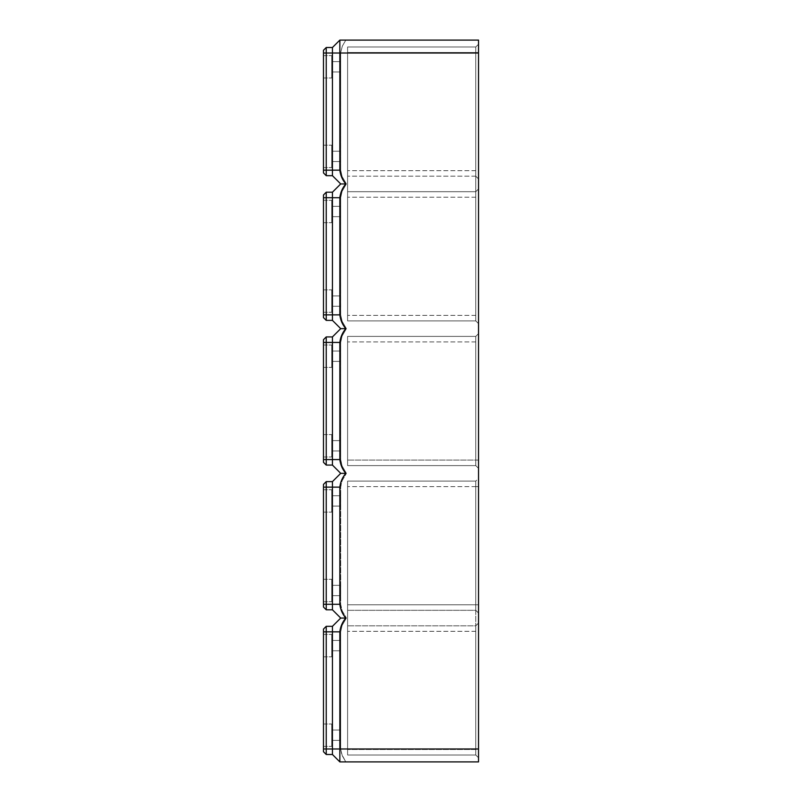 <?xml version="1.0" encoding="UTF-8"?>
<svg xmlns="http://www.w3.org/2000/svg" width="802" height="802" viewBox="0 0 802 802"><rect width="100%" height="100%" fill="white"/><g stroke="black" fill="none" stroke-linecap="round" stroke-linejoin="round"><path stroke-width="0.6" stroke-dasharray="4.01 3.01" d="M331.747 645.62L331.747 634.422L331.747 656.818L331.747 634.422L331.747 656.818L331.747 634.422L331.747 656.818L331.747 640.447L340.71 640.447L340.71 650.783L340.71 640.447L340.71 650.783L340.71 640.447L340.71 650.783L340.71 640.447L340.71 650.783L340.71 640.447L340.71 650.783L340.71 640.447L340.71 650.783L340.71 640.447L331.747 640.447L331.747 650.783L340.71 650.783L331.747 650.783L331.747 634.422L331.747 656.818L331.747 634.422L331.747 656.818L331.747 634.422L331.747 656.818L331.747 640.447L331.747 650.783L331.747 640.447L331.747 650.783L331.747 640.447L340.71 640.447L331.747 640.447L331.747 650.783L340.71 650.783L331.747 650.783L331.747 634.422L331.747 645.62M323.477 645.62L323.477 634.422L323.477 645.62M323.477 735.203L323.477 724.005L323.477 735.203M331.747 735.203L331.747 724.005L331.747 746.391L331.747 724.005L331.747 746.391L331.747 724.005L331.747 746.391L331.747 730.031L331.747 740.366L340.71 740.366L340.71 730.031L340.71 740.366L340.71 730.031L340.71 740.366L340.71 730.031L340.71 740.366L340.71 730.031L340.71 740.366L340.71 730.031L340.71 740.366L340.71 730.031L340.71 740.366L340.71 730.031L340.71 740.366L331.747 740.366L331.747 730.031L340.71 730.031L331.747 730.031L331.747 735.203L331.747 724.005L331.747 746.391L331.747 724.005L331.747 746.391L331.747 724.005L331.747 746.391L331.747 724.005L331.747 746.391L331.747 724.005L331.747 746.391L331.747 730.031L331.747 740.366L340.71 740.366L331.747 740.366L331.747 730.031L340.71 730.031L331.747 730.031L331.747 746.391L331.747 724.005L331.747 735.203M478.523 748.978L339.847 748.978L339.847 631.836C340.409 626.683 342.404 622.091 345.812 618.061C342.404 614.021 340.409 609.43 339.847 604.277L339.847 487.135C340.409 481.982 342.404 477.39 345.812 473.35C342.404 469.32 340.409 464.719 339.847 459.566L339.847 342.434C340.409 337.281 342.404 332.68 345.812 328.65C342.404 324.609 340.409 320.018 339.847 314.865L339.847 197.723C340.409 192.57 342.404 187.979 345.812 183.939L340.71 183.939L346.414 183.939L342.133 176.59L340.71 170.164L340.71 52.581L342.304 46.195L345.812 40.1L339.847 40.1L478.523 40.1L478.523 761.9L339.847 761.9L345.812 761.9L342.304 755.805L340.71 749.419L340.71 631.836L342.133 625.41L346.414 618.061L340.71 618.061L332.439 626.322L326.234 626.322L326.234 754.492L323.477 751.735L323.477 631.836L323.477 751.735L326.234 754.492L323.477 751.735L326.234 754.492L323.477 751.735L326.234 754.492L326.234 631.836L326.234 754.492L323.477 751.735L326.234 754.492L326.234 631.836L326.234 754.492L323.477 751.735L323.477 629.079L323.477 748.978L323.477 629.079L323.477 748.978L323.477 629.079L323.477 631.836L323.477 629.079L323.477 631.836L323.477 629.079L326.234 626.322L326.234 631.836L326.234 626.322L323.477 629.079L326.234 626.322L326.234 748.978L326.234 626.322L323.477 629.079L326.234 626.322L326.234 748.978L326.234 626.322L323.477 629.079L326.234 626.322L326.234 631.836L326.234 626.322L323.477 629.079L326.234 626.322L332.439 626.322L332.439 754.492L326.234 754.492L326.234 748.978L326.234 754.492L332.439 754.492L332.439 748.978L332.439 754.492L326.234 754.492L332.439 754.492L326.234 754.492L332.439 754.492L332.439 631.836L332.439 754.492L326.234 754.492L332.439 754.492L332.439 626.322L326.234 626.322L332.439 626.322L332.439 631.836L332.439 626.322L326.234 626.322L332.439 626.322L332.439 631.836L332.439 626.322L326.234 626.322L332.439 626.322L332.439 754.492L326.234 754.492M345.812 618.061L340.71 618.061L346.414 618.061L340.71 618.061L346.414 618.061L342.133 625.41L340.71 631.836L342.133 625.41L346.414 618.061L340.71 618.061L346.414 618.061L340.71 618.061L346.414 618.061L342.133 625.41L340.71 631.836L340.71 749.419L342.304 755.805L345.812 761.9L339.847 761.9L345.812 761.9L339.847 761.9L345.812 761.9L339.847 761.9L345.812 761.9L341.652 754.161L340.71 748.978L332.439 748.978L339.847 748.978L339.847 761.9L332.439 754.492L339.847 761.9L345.812 761.9L342.304 755.805L340.71 749.419L340.71 631.836L340.71 748.978L332.439 748.978L332.439 631.836L332.439 748.978L323.477 748.978M326.234 320.379L323.477 317.622L323.477 194.966L323.477 317.622L323.477 197.723L323.477 317.622L323.477 197.723L323.477 317.622L326.234 320.379L323.477 317.622L326.234 320.379L326.234 314.865L326.234 320.379L323.477 317.622L326.234 320.379L326.234 197.723L326.234 320.379L323.477 317.622L326.234 320.379L326.234 197.723L326.234 320.379L323.477 317.622L323.477 194.966L323.477 314.865L323.477 194.966L323.477 197.723L323.477 194.966L323.477 197.723L323.477 194.966L326.234 192.209L326.234 197.723L326.234 192.209L326.234 197.723L326.234 192.209L323.477 194.966L326.234 192.209L326.234 314.865L326.234 192.209L323.477 194.966L326.234 192.209L326.234 320.379L332.439 320.379L326.234 320.379L332.439 320.379L332.439 314.865L332.439 320.379L326.234 320.379L332.439 320.379L332.439 314.865L332.439 320.379L326.234 320.379L332.439 320.379L332.439 197.723L332.439 320.379L326.234 320.379L332.439 320.379L332.439 197.723L332.439 320.379L340.71 328.65L332.439 336.92L332.439 465.08L326.234 465.08L323.477 462.323L323.477 339.677L323.477 462.323L323.477 339.677L323.477 462.323L326.234 465.08L326.234 459.566L326.234 465.08L323.477 462.323L326.234 465.08L326.234 459.566L326.234 465.08L323.477 462.323L326.234 465.08L326.234 336.92L323.477 339.677L323.477 462.323L326.234 465.08L326.234 459.566L326.234 465.08L323.477 462.323L326.234 465.08L332.439 465.08L326.234 465.08L332.439 465.08L332.439 336.92L326.234 336.92L326.234 465.08L332.439 465.08L332.439 342.434L332.439 465.08L326.234 465.08L332.439 465.08L332.439 342.434L332.439 465.08L326.234 465.08L332.439 465.08L340.71 473.35L332.439 481.621L326.234 481.621L323.477 484.378L323.477 607.034L323.477 484.378L323.477 607.034L323.477 484.378L323.477 607.034L323.477 484.378L323.477 607.034L326.234 609.791L326.234 604.277L326.234 609.791L323.477 607.034L326.234 609.791L326.234 604.277L326.234 609.791L323.477 607.034L326.234 609.791L326.234 487.135L326.234 609.791L323.477 607.034L326.234 609.791L326.234 487.135L326.234 609.791L323.477 607.034L326.234 609.791L332.439 609.791L326.234 609.791L332.439 609.791L332.439 604.277L332.439 609.791L326.234 609.791L332.439 609.791L332.439 604.277L332.439 609.791L326.234 609.791L332.439 609.791L332.439 487.135L332.439 609.791L326.234 609.791L332.439 609.791L332.439 487.135L332.439 609.791L340.71 618.061L332.439 626.322L332.439 631.836L332.439 626.322L326.234 626.322M478.523 460.087L478.523 333.642L478.523 468.358L478.523 333.642L478.523 468.358L478.523 333.642L478.523 468.358L478.523 333.642L478.523 468.358L478.523 460.087L475.766 460.087L475.766 336.399L347.597 336.399L347.597 465.601L347.597 336.399L347.597 465.601L347.597 336.399L347.597 465.601L347.597 336.399L347.597 465.601L347.597 336.399L475.766 336.399L475.766 465.601L347.597 465.601L475.766 465.601L475.766 336.399L347.597 336.399L475.766 336.399L475.766 465.601L347.597 465.601L475.766 465.601L475.766 336.399L347.597 336.399L475.766 336.399L475.766 465.601L347.597 465.601L475.766 465.601L475.766 336.399L347.597 336.399L475.766 336.399L475.766 465.601L347.597 465.601L475.766 465.601L475.766 460.087L475.766 465.601L347.597 465.601L475.766 465.601L475.766 336.399L347.597 336.399L475.766 336.399L475.766 460.087L347.597 460.087L478.523 460.087M478.523 52.501L478.523 178.946L478.523 44.23L478.523 52.501L478.523 44.23L478.523 52.501L478.523 44.23L478.523 52.501L475.766 52.501L475.766 46.987L347.597 46.987L347.597 320.9L347.597 46.987L347.597 315.387L347.597 46.987L347.597 52.501L347.597 46.987L475.766 46.987L347.597 46.987L475.766 46.987L475.766 52.501L475.766 46.987L347.597 46.987L475.766 46.987L475.766 176.189L347.597 176.189L475.766 176.189L475.766 46.987L475.766 52.501L347.597 52.501L478.523 52.501L475.766 52.501L478.523 52.501L475.766 52.501L475.766 320.9L347.597 320.9L475.766 320.9L475.766 52.501L475.766 320.9L347.597 320.9L475.766 320.9L475.766 191.698L347.597 191.698L347.597 197.212L347.597 191.698L475.766 191.698L475.766 320.9L347.597 320.9L475.766 320.9L475.766 52.501L478.523 52.501L478.523 323.647L478.523 52.501M478.523 478.353L478.523 749.499L478.523 478.353L478.523 486.613L478.523 478.353L475.766 481.1L347.597 481.1L347.597 755.013L347.597 481.1L347.597 755.013L347.597 481.1L475.766 481.1L475.766 486.613L475.766 481.1L347.597 481.1L475.766 481.1L475.766 610.302L347.597 610.302L475.766 610.302L475.766 481.1L347.597 481.1L475.766 481.1L475.766 486.613L475.766 481.1L478.523 478.353M478.523 749.499L478.523 486.613L478.523 604.788L478.523 486.613L475.766 486.613L475.766 755.013L347.597 755.013L347.597 749.499L347.597 755.013L475.766 755.013L475.766 749.499L475.766 755.013L347.597 755.013L475.766 755.013L475.766 625.811L347.597 625.811L475.766 625.811L475.766 749.499L475.766 486.613L347.597 486.613L478.523 486.613L475.766 486.613L475.766 749.499L475.766 486.613L478.523 486.613L475.766 486.613L478.523 486.613L478.523 757.77L478.523 623.054L478.523 757.77L478.523 749.499L475.766 749.499L475.766 755.013L347.597 755.013L475.766 755.013L475.766 749.499L347.597 749.499L478.523 749.499M478.523 604.788L478.523 613.059L478.523 604.788L347.597 604.788L478.523 604.788M340.71 156.38L340.71 161.553L340.71 156.38M345.812 328.65L340.71 328.65L346.414 328.65L342.133 321.301L340.71 314.865L340.74 196.781L342.133 191.287L346.414 183.939L342.133 176.59L340.74 171.107L340.71 52.581L342.304 46.195L345.812 40.1L339.847 40.1L332.439 47.508L332.439 175.678L326.234 175.678L323.477 172.921L323.477 50.265L323.477 172.921L323.477 50.265L323.477 172.921L326.234 175.678L326.234 170.164L326.234 175.678L323.477 172.921L326.234 175.678L326.234 170.164L326.234 175.678L323.477 172.921L326.234 175.678L326.234 53.022L326.234 175.678L323.477 172.921L326.234 175.678L326.234 47.508L326.234 170.164L326.234 47.508L323.477 50.265L323.477 172.921L326.234 175.678L332.439 175.678L326.234 175.678L332.439 175.678L332.439 170.164L332.439 175.678L326.234 175.678L332.439 175.678L332.439 47.508L326.234 47.508L323.477 50.265L326.234 47.508L326.234 175.678L332.439 175.678L326.234 175.678L326.234 53.022L326.234 170.164L323.477 170.164M331.747 156.38L331.747 145.182L331.747 167.578L331.747 145.182L331.747 161.553L331.747 151.217L340.71 151.217L331.747 151.217L331.747 167.578L331.747 145.182L331.747 167.578L331.747 145.182L331.747 161.553L340.71 161.553L331.747 161.553L331.747 151.217L331.747 167.578L331.747 145.182L331.747 167.578L331.747 145.182L331.747 167.578L331.747 145.182L331.747 167.578L331.747 145.182L331.747 161.553L340.71 161.553L331.747 161.553L331.747 151.217L331.747 161.553L331.747 151.217L340.71 151.217L331.747 151.217L331.747 167.578L331.747 145.182L331.747 167.578L331.747 145.182L331.747 161.553L331.747 151.217L331.747 161.553L340.71 161.553L331.747 161.553L331.747 151.217L340.71 151.217L331.747 151.217L331.747 156.38M323.477 301.081L323.477 312.279L323.477 301.081M323.477 211.507L323.477 222.705L323.477 211.507M323.477 156.38L323.477 145.182L323.477 156.38M323.477 66.797L323.477 77.994L323.477 66.797M345.812 473.35L340.71 473.35L346.414 473.35L340.71 473.35L346.414 473.35L342.133 480.699L340.71 487.135L340.74 605.219L342.133 610.713L346.414 618.061L342.133 610.713L340.71 604.277L340.74 486.192L342.133 480.699L346.414 473.35L342.133 466.002L340.71 459.566L340.74 341.482L342.133 335.998L346.414 328.65L342.133 321.301L340.71 314.865L340.74 196.781L342.133 191.287L346.414 183.939L340.71 183.939L346.414 183.939L342.133 176.59L340.74 171.107L340.71 52.581L342.304 46.195L345.812 40.1L339.847 40.1L332.439 47.508L326.234 47.508L323.477 50.265L326.234 47.508L326.234 53.022L326.234 47.508L326.234 53.022L326.234 47.508L323.477 50.265L326.234 47.508L323.477 50.265L326.234 47.508L326.234 170.164L332.439 170.164L332.439 53.022L332.439 175.678L332.439 47.508L332.439 175.678L326.234 175.678M323.477 590.493L323.477 601.69L323.477 590.493M323.477 500.919L323.477 489.721L323.477 500.919M345.812 183.939C342.404 179.909 340.409 175.317 339.847 170.164L339.847 40.1L345.812 40.1L339.847 40.1L345.812 40.1L339.847 40.1L345.812 40.1L342.304 46.195L340.71 52.581L340.71 170.164L342.133 176.59L346.414 183.939L340.71 183.939L332.439 175.678L340.71 183.939L332.439 192.209L332.439 197.723L332.439 192.209L332.439 197.723L332.439 192.209L340.71 183.939L332.439 175.678L340.71 183.939L332.439 175.678L340.71 183.939L332.439 192.209L340.71 183.939L332.439 175.678L340.71 183.939L332.439 192.209L332.439 197.723L332.439 192.209L340.71 183.939L346.414 183.939L342.133 191.287L340.71 197.723L342.133 191.287L346.414 183.939L340.71 183.939L346.414 183.939L340.71 183.939L332.439 192.209L332.439 320.379L340.71 328.65L346.414 328.65L340.71 328.65L332.439 336.92L332.439 342.434L332.439 336.92L340.71 328.65L332.439 320.379L340.71 328.65L332.439 336.92L340.71 328.65L332.439 336.92L340.71 328.65L332.439 320.379L340.71 328.65L332.439 320.379L340.71 328.65L346.414 328.65L340.71 328.65L346.414 328.65L342.133 335.998L340.71 342.434L340.74 460.518L342.133 466.002L346.414 473.35L342.133 466.002L340.71 459.566L340.74 341.482L342.133 335.998L346.414 328.65L340.71 328.65L346.414 328.65L342.133 335.998L340.71 342.434L340.74 460.518L342.133 466.002L346.414 473.35L340.71 473.35L346.414 473.35L340.71 473.35L346.414 473.35L342.133 480.699L340.74 486.192L340.71 604.277L342.133 610.713L346.414 618.061L342.133 610.713L340.71 604.277L340.74 486.192L342.133 480.699L346.414 473.35L340.71 473.35L332.439 481.621L326.234 481.621L326.234 487.135L326.234 481.621L323.477 484.378L326.234 481.621L323.477 484.378L326.234 481.621L326.234 604.277L326.234 481.621L323.477 484.378L326.234 481.621L326.234 609.791M340.71 473.35L332.439 481.621L332.439 487.135L332.439 481.621L340.71 473.35L332.439 465.08L340.71 473.35L332.439 481.621L340.71 473.35L332.439 465.08L340.71 473.35L332.439 481.621L340.71 473.35L332.439 465.08L340.71 473.35L332.439 465.08L340.71 473.35L332.439 481.621L332.439 604.277L332.439 481.621L326.234 481.621L326.234 487.135L326.234 481.621L323.477 484.378L326.234 481.621L326.234 487.135L326.234 481.621L332.439 481.621L332.439 609.791L340.71 618.061L332.439 626.322L340.71 618.061L332.439 609.791L340.71 618.061L332.439 626.322L340.71 618.061L332.439 609.791L340.71 618.061L332.439 626.322L340.71 618.061L332.439 609.791L340.71 618.061L332.439 626.322M331.747 590.493L331.747 601.69L331.747 579.295L331.747 601.69L331.747 579.295L331.747 595.665L331.747 585.33L331.747 595.665L340.71 595.665L340.71 585.33L340.71 595.665L340.71 585.33L340.71 595.665L340.71 585.33L340.71 595.665L340.71 585.33L340.71 595.665L340.71 585.33L340.71 595.665L340.71 590.493L340.71 595.665L331.747 595.665L331.747 585.33L340.71 585.33L340.71 590.493L340.71 585.33L331.747 585.33L331.747 601.69L331.747 579.295L331.747 601.69L331.747 579.295L331.747 601.69L331.747 579.295L331.747 601.69L331.747 579.295L331.747 595.665L331.747 585.33L331.747 595.665L340.71 595.665L331.747 595.665L331.747 585.33L340.71 585.33L331.747 585.33L331.747 601.69L331.747 579.295L331.747 601.69L331.747 579.295L331.747 601.69L331.747 579.295L331.747 601.69L331.747 579.295L331.747 595.665L331.747 585.33L331.747 595.665L340.71 595.665L331.747 595.665L331.747 585.33L340.71 585.33L331.747 585.33L331.747 590.493M331.747 500.919L331.747 489.721L331.747 512.117L331.747 489.721L331.747 512.117L331.747 495.746L331.747 506.082L331.747 495.746L340.71 495.746L340.71 506.082L340.71 495.746L340.71 506.082L340.71 495.746L340.71 506.082L340.71 495.746L340.71 506.082L340.71 495.746L340.71 506.082L340.71 495.746L340.71 506.082L340.71 495.746L331.747 495.746L331.747 500.919L331.747 489.721L331.747 506.082L340.71 506.082L331.747 506.082L331.747 500.919L331.747 512.117L331.747 489.721L331.747 512.117L331.747 489.721L331.747 512.117L331.747 489.721L331.747 512.117L331.747 489.721L331.747 512.117L331.747 489.721L331.747 512.117L331.747 489.721L331.747 506.082L331.747 495.746L340.71 495.746L331.747 495.746L331.747 506.082L340.71 506.082L331.747 506.082L331.747 495.746L331.747 512.117L331.747 489.721L331.747 500.919M340.71 306.254L340.71 295.918L340.71 306.254L340.71 295.918L340.71 306.254L340.71 295.918L340.71 306.254L340.71 295.918L340.71 306.254L340.71 295.918L340.71 306.254L340.71 295.918L340.71 306.254L340.71 301.081L340.71 306.254L331.747 306.254L331.747 295.918L331.747 312.279L331.747 289.883L331.747 306.254L331.747 295.918L340.71 295.918L340.71 301.081L340.71 295.918L331.747 295.918L331.747 306.254L340.71 306.254L331.747 306.254L331.747 295.918L331.747 312.279L331.747 289.883L331.747 312.279L331.747 289.883L331.747 312.279L331.747 289.883L331.747 312.279L331.747 289.883L331.747 306.254L331.747 295.918L340.71 295.918L331.747 295.918L331.747 306.254L340.71 306.254L331.747 306.254L331.747 301.081L331.747 312.279L331.747 289.883L331.747 312.279L331.747 289.883L331.747 312.279L331.747 289.883L331.747 312.279L331.747 289.883L331.747 312.279L331.747 289.883L331.747 306.254L340.71 306.254M340.71 351.045L340.71 361.381L340.71 351.045L340.71 361.381L340.71 351.045L340.71 361.381L340.71 351.045L340.71 361.381L340.71 351.045L340.71 361.381L340.71 351.045L340.71 361.381L340.71 351.045L340.71 361.381L340.71 351.045L331.747 351.045L331.747 361.381L340.71 361.381L331.747 361.381L331.747 351.045L331.747 367.406L331.747 345.01L331.747 367.406L331.747 345.01L331.747 367.406L331.747 345.01L331.747 367.406L331.747 345.01L331.747 361.381L331.747 351.045L340.71 351.045L331.747 351.045L331.747 367.406L331.747 345.01L331.747 367.406L331.747 345.01L331.747 361.381L331.747 351.045L340.71 351.045L331.747 351.045L331.747 361.381L340.71 361.381L331.747 361.381L331.747 351.045L331.747 367.406L331.747 345.01L331.747 367.406L331.747 345.01L331.747 367.406L331.747 345.01L331.747 361.381L331.747 351.045L340.71 351.045M331.747 445.792L331.747 456.99L331.747 434.594L331.747 456.99L331.747 434.594L331.747 450.955L331.747 440.619L340.71 440.619L340.71 450.955L340.71 440.619L340.71 450.955L340.71 440.619L340.71 450.955L340.71 440.619L340.71 450.955L340.71 440.619L340.71 450.955L340.71 440.619L340.71 450.955L340.71 440.619L340.71 450.955L340.71 440.619L340.71 450.955L340.71 440.619L340.71 450.955L340.71 440.619L340.71 450.955L340.71 440.619L331.747 440.619L331.747 450.955L340.71 450.955L331.747 450.955L331.747 445.792L331.747 456.99L331.747 434.594L331.747 456.99L331.747 434.594L331.747 456.99L331.747 434.594L331.747 456.99L331.747 434.594L331.747 450.955L331.747 440.619L331.747 450.955L340.71 450.955L331.747 450.955L331.747 440.619L340.71 440.619L331.747 440.619L331.747 456.99L331.747 434.594L331.747 456.99L331.747 434.594L331.747 456.99L331.747 434.594L331.747 456.99L331.747 434.594L331.747 450.955L331.747 440.619L331.747 450.955L340.71 450.955L331.747 450.955L331.747 440.619L340.71 440.619L331.747 440.619L331.747 445.792M323.477 356.208L323.477 367.406L323.477 356.208M323.477 445.792L323.477 456.99L323.477 445.792M331.747 216.67L340.71 216.67L340.71 206.335L340.71 216.67L340.71 206.335L340.71 216.67L340.71 206.335L340.71 216.67L340.71 206.335L340.71 216.67L340.71 206.335L340.71 216.67L340.71 206.335L340.71 216.67L340.71 206.335L340.71 216.67L340.71 206.335L340.71 216.67L340.71 206.335L340.71 216.67L340.71 206.335L340.71 216.67L331.747 216.67L331.747 206.335L340.71 206.335L331.747 206.335L331.747 222.705L331.747 200.31L331.747 222.705L331.747 200.31L331.747 222.705L331.747 200.31L331.747 222.705L331.747 200.31L331.747 222.705L331.747 200.31L331.747 216.67L331.747 206.335L331.747 216.67L340.71 216.67L331.747 216.67L331.747 206.335L340.71 206.335L331.747 206.335L331.747 222.705L331.747 200.31L331.747 222.705L331.747 200.31L331.747 222.705L331.747 200.31L331.747 222.705L331.747 200.31L331.747 216.67L331.747 206.335L331.747 216.67L340.71 216.67L331.747 216.67M332.439 320.379L340.71 328.65L332.439 336.92L332.439 342.434L332.439 336.92L326.234 336.92L323.477 339.677L326.234 336.92L326.234 342.434L326.234 336.92L323.477 339.677L326.234 336.92L326.234 459.566L326.234 336.92L323.477 339.677L326.234 336.92L326.234 465.08M332.439 192.209L340.71 183.939L332.439 192.209L326.234 192.209L323.477 194.966L326.234 192.209L326.234 197.723L326.234 192.209L323.477 194.966L326.234 192.209L332.439 192.209L326.234 192.209L332.439 192.209L326.234 192.209L332.439 192.209L326.234 192.209L332.439 192.209L332.439 314.865L332.439 192.209L326.234 192.209M331.747 71.969L340.71 71.969L340.71 61.634L340.71 71.969L340.71 61.634L340.71 71.969L340.71 61.634L340.71 71.969L340.71 61.634L340.71 71.969L340.71 61.634L340.71 71.969L340.71 61.634L340.71 71.969L340.71 61.634L340.71 71.969L340.71 61.634L340.71 71.969L340.71 61.634L340.71 71.969L331.747 71.969L331.747 61.634L340.71 61.634L331.747 61.634L331.747 77.994L331.747 55.609L331.747 77.994L331.747 55.609L331.747 77.994L331.747 55.609L331.747 71.969L331.747 61.634L331.747 71.969L331.747 61.634L331.747 71.969L340.71 71.969L331.747 71.969L331.747 66.797L331.747 77.994L331.747 55.609L331.747 77.994L331.747 55.609L331.747 77.994L331.747 55.609L331.747 66.797L331.747 61.634L340.71 61.634L331.747 61.634L331.747 77.994L331.747 55.609L331.747 77.994L331.747 55.609L331.747 77.994L331.747 55.609L331.747 71.969L331.747 61.634L331.747 71.969L340.71 71.969L331.747 71.969M339.847 40.1L332.439 47.508L339.847 40.1L332.439 47.508L339.847 40.1L332.439 47.508L339.847 40.1L332.439 47.508L326.234 47.508L332.439 47.508L326.234 47.508L332.439 47.508L332.439 170.164L332.439 47.508L332.439 53.022L332.439 47.508L326.234 47.508M339.847 314.865L332.439 314.865L340.71 314.865L340.71 197.723L340.74 315.808L342.133 321.301L346.414 328.65L342.133 321.301L340.71 314.865L332.439 314.865L332.439 197.723L332.439 314.865L323.477 314.865M340.71 328.65L332.439 336.92L326.234 336.92L323.477 339.677L326.234 336.92L326.234 342.434L326.234 336.92L332.439 336.92L326.234 336.92L332.439 336.92L332.439 465.08M339.847 761.9L332.439 754.492M331.747 650.783L331.747 640.447L331.747 650.783L340.71 650.783L331.747 650.783M331.747 640.447L340.71 640.447L331.747 640.447M331.747 730.031L331.747 740.366L331.747 730.031L340.71 730.031L331.747 730.031L331.747 740.366L340.71 740.366L331.747 740.366L331.747 730.031L340.71 730.031L331.747 730.031M332.439 481.621L332.439 604.277L332.439 481.621L326.234 481.621M332.439 336.92L326.234 336.92L332.439 336.92L332.439 342.434L332.439 336.92L326.234 336.92M340.71 618.061L332.439 609.791M332.439 47.508L332.439 170.164L326.234 170.164L339.847 170.164M331.747 66.797L331.747 77.994L331.747 66.797M331.747 61.634L340.71 61.634L331.747 61.634M331.747 295.918L340.71 295.918L331.747 295.918L331.747 301.081L331.747 295.918L340.71 295.918L331.747 295.918M331.747 211.507L331.747 222.705L331.747 211.507M331.747 206.335L340.71 206.335L331.747 206.335M340.71 183.939L332.439 175.678M331.747 356.208L331.747 367.406L331.747 356.208M331.747 361.381L340.71 361.381L331.747 361.381M331.747 506.082L331.747 495.746L331.747 506.082L340.71 506.082L331.747 506.082M331.747 495.746L340.71 495.746L331.747 495.746M475.766 336.399L478.523 333.642L475.766 336.399M475.766 465.601L478.523 468.358L475.766 465.601M475.766 755.013L478.523 757.77L475.766 755.013M478.523 44.23L475.766 46.987L478.523 44.23M478.523 323.647L475.766 320.9L478.523 323.647M475.766 191.698L478.523 188.941L475.766 191.698M475.766 176.189L478.523 178.946L475.766 176.189M475.766 610.302L478.523 613.059L475.766 610.302M478.523 623.054L475.766 625.811L478.523 623.054M339.847 631.836L323.477 631.836M478.523 53.022L323.477 53.022M332.439 53.022L340.71 53.022L332.439 53.022M339.847 604.277L323.477 604.277M339.847 487.135L323.477 487.135M475.766 341.913L347.597 341.913L475.766 341.913M332.439 631.836L340.71 631.836L332.439 631.836M332.439 748.978L340.71 748.978L332.439 748.978M339.847 459.566L323.477 459.566M339.847 342.434L323.477 342.434M475.766 315.387L347.597 315.387L475.766 315.387M332.439 459.566L340.71 459.566L332.439 459.566M339.847 197.723L323.477 197.723M332.439 342.434L340.71 342.434L332.439 342.434M340.71 197.723L326.234 197.723L340.71 197.723M332.439 314.865L340.71 314.865L332.439 314.865M340.71 170.164L332.439 170.164L340.71 170.164M332.439 604.277L326.234 604.277L332.439 604.277M332.439 487.135L326.234 487.135L332.439 487.135M475.766 631.324L347.597 631.324L475.766 631.324M475.766 170.676L347.597 170.676L475.766 170.676M475.766 197.212L347.597 197.212L475.766 197.212M323.477 634.422L331.747 634.422L323.477 634.422M323.477 724.005L331.747 724.005L323.477 724.005M323.477 601.69L331.747 601.69L323.477 601.69M323.477 512.117L331.747 512.117L323.477 512.117M323.477 312.279L331.747 312.279L323.477 312.279M331.747 740.366L340.71 740.366L331.747 740.366M323.477 367.406L331.747 367.406L323.477 367.406M323.477 456.99L331.747 456.99L323.477 456.99M323.477 222.705L331.747 222.705L323.477 222.705M331.747 595.665L340.71 595.665L331.747 595.665M323.477 77.994L331.747 77.994L323.477 77.994M323.477 167.578L331.747 167.578L323.477 167.578M331.747 161.553L340.71 161.553L331.747 161.553M331.747 450.955L340.71 450.955L331.747 450.955M323.477 489.721L331.747 489.721L323.477 489.721M323.477 656.818L331.747 656.818L323.477 656.818M331.747 151.217L340.71 151.217L331.747 151.217M323.477 55.609L331.747 55.609L323.477 55.609M323.477 289.883L331.747 289.883L323.477 289.883M323.477 345.01L331.747 345.01L323.477 345.01M323.477 579.295L331.747 579.295L323.477 579.295M323.477 434.594L331.747 434.594L323.477 434.594M331.747 585.33L340.71 585.33L331.747 585.33M323.477 145.182L331.747 145.182L323.477 145.182M323.477 200.31L331.747 200.31L323.477 200.31M323.477 746.391L331.747 746.391L323.477 746.391M331.747 440.619L340.71 440.619L331.747 440.619"/><path stroke-width="1.2" d="M478.523 53.022L339.847 53.022L339.847 40.1L478.523 40.1L478.523 761.9L339.847 761.9L339.847 631.836C340.409 626.683 342.404 622.091 345.812 618.061L340.71 618.061L332.439 626.322L326.234 626.322L323.477 629.079L323.477 751.735L326.234 754.492L326.234 626.322M339.847 761.9L332.439 754.492L332.439 626.322M332.439 754.492L326.234 754.492M340.71 618.061L332.439 609.791L332.439 481.621L340.71 473.35L345.812 473.35C342.404 469.32 340.409 464.719 339.847 459.566L339.847 342.434C340.409 337.281 342.404 332.68 345.812 328.65C342.404 324.609 340.409 320.018 339.847 314.865L339.847 197.723C340.409 192.57 342.404 187.979 345.812 183.939C342.404 179.909 340.409 175.317 339.847 170.164L332.439 170.164L332.439 47.508L326.234 47.508L323.477 50.265L323.477 172.921L326.234 175.678L326.234 47.508M345.812 473.35C342.404 477.39 340.409 481.982 339.847 487.135L339.847 604.277C340.409 609.43 342.404 614.021 345.812 618.061M323.477 53.022L339.847 53.022L339.847 170.164M332.439 609.791L326.234 609.791L326.234 481.621L323.477 484.378L323.477 607.034L326.234 609.791M332.439 481.621L326.234 481.621M340.71 473.35L332.439 465.08L326.234 465.08L326.234 336.92L323.477 339.677L323.477 462.323L326.234 465.08M332.439 465.08L332.439 336.92L326.234 336.92M332.439 336.92L340.71 328.65L345.812 328.65M340.71 328.65L332.439 320.379L326.234 320.379L326.234 192.209L323.477 194.966L323.477 317.622L326.234 320.379M332.439 320.379L332.439 192.209L326.234 192.209M332.439 192.209L340.71 183.939L345.812 183.939M340.71 183.939L332.439 175.678L326.234 175.678M332.439 175.678L332.439 170.164L323.477 170.164M339.847 40.1L332.439 47.508M339.847 631.836L323.477 631.836M478.523 748.978L323.477 748.978M339.847 604.277L323.477 604.277M339.847 487.135L323.477 487.135M339.847 459.566L323.477 459.566M339.847 342.434L323.477 342.434M339.847 314.865L323.477 314.865M339.847 197.723L323.477 197.723"/></g></svg>
